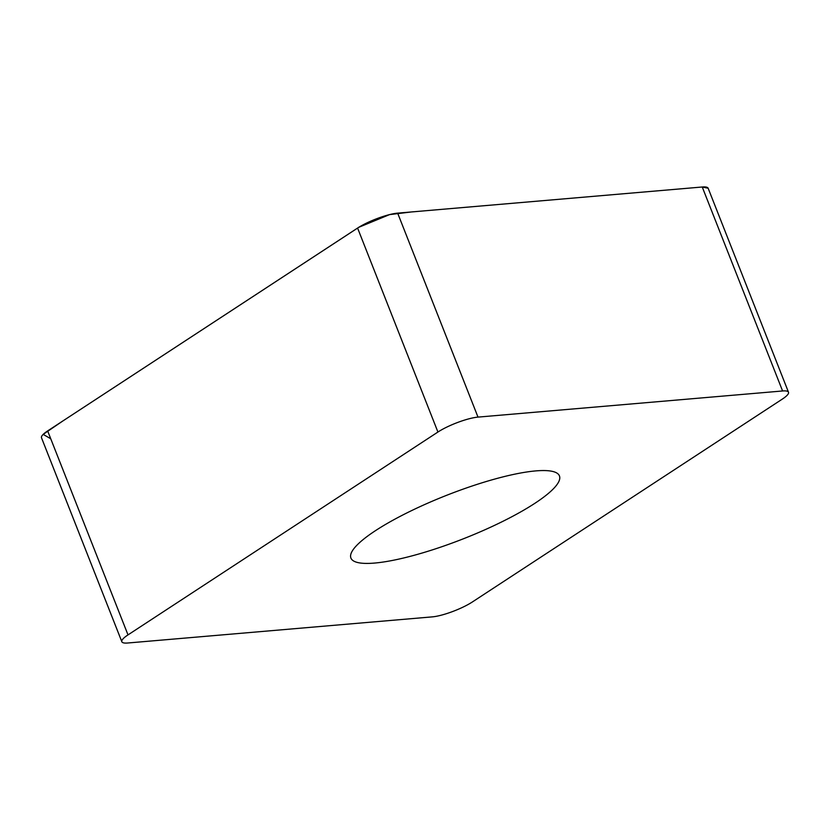 <?xml version="1.0" encoding="UTF-8"?>
<svg xmlns="http://www.w3.org/2000/svg" width="830" height="830" viewBox="0 0 830 830"><rect width="100%" height="100%" fill="white"/><g stroke="black" fill="none" stroke-linecap="round" stroke-linejoin="round"><path stroke-width="1.25" d="M455.94 491.744A112.06 23.302 -21.5 0 1 559.441 475.912A112.06 23.302 -21.5 0 1 463.711 538.66A112.06 23.302 -21.5 0 1 350.914 558.061A112.06 23.302 -21.5 0 1 455.94 491.744M127.758 643.001L432.347 616.866A28.013 5.82 158.5 0 0 472.415 601.937L782.348 399.085A28.013 5.82 158.5 0 0 788.5 392.227A28.013 5.82 158.5 0 0 782.586 390.971L477.997 417.106A28.013 5.82 158.5 0 0 437.929 432.036L128.007 634.888A28.013 5.82 158.5 0 0 121.844 641.746A28.013 5.82 158.5 0 0 127.758 643.001M121.844 641.746L41.5 437.773A28.013 5.82 -21.5 0 1 47.652 430.915L357.585 228.063A28.013 5.82 -21.5 0 1 397.653 213.134L702.242 186.999A28.013 5.82 -21.5 0 1 708.156 188.254L702.201 186.999L411.452 211.951L389.561 214.607L358.757 227.316L62.956 420.903L43.181 434.381L50.734 438.748M437.929 432.036L357.585 228.063M47.652 430.915L128.007 634.888M782.586 390.971L702.242 186.999M397.653 213.134L477.997 417.106M788.5 392.227L708.156 188.254"/></g></svg>
